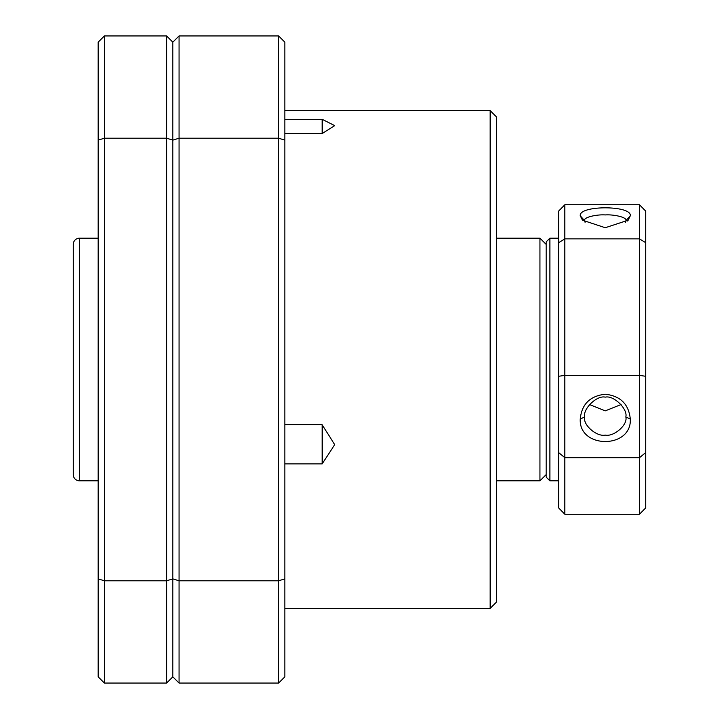 <?xml version="1.0" encoding="UTF-8"?>
<svg xmlns="http://www.w3.org/2000/svg" width="719" height="719" viewBox="0 0 719 719"><rect width="100%" height="100%" fill="white"/><g stroke="black" fill="none" stroke-linecap="round" stroke-linejoin="round"><path stroke-width="1.08" d="M490.16 110.618L496.389 116.838L496.389 602.163L490.16 608.382L490.16 110.618L284.832 110.618M284.832 424.758L322.166 424.758L322.166 463.899L284.832 463.899M284.832 119.318L322.166 119.318L322.166 133.572L284.832 133.572M322.166 119.318L334.695 125.627L322.166 133.572M166.61 683.05L172.839 676.831L172.839 42.169L172.839 676.831L179.058 683.05L179.058 580.799L278.613 580.799L278.613 138.201L179.058 138.201L179.058 580.799L172.839 578.867L166.61 580.799L166.61 138.201L104.39 138.201L104.39 580.799L166.61 580.799L166.61 683.05L104.39 683.05L104.39 580.799L98.17 578.867L98.17 42.169L104.39 35.95L166.61 35.95L172.839 42.169L179.058 35.95L278.613 35.95L284.832 42.169L284.832 676.831L278.613 683.05L179.058 683.05M179.058 35.95L179.058 138.201L172.839 140.133L166.61 138.201L166.61 35.95M284.832 140.133L278.613 138.201L278.613 35.95M278.613 683.05L278.613 580.799L284.832 578.867M322.166 424.758L334.695 444.621L322.166 463.899M104.39 683.05L98.17 676.831L98.17 578.867M104.39 35.95L104.39 138.201L98.17 140.133M546.161 474.612L539.942 480.831L539.942 238.169L496.389 238.169M79.503 480.831A6.219 6.219 0 0 1 73.284 474.612L73.284 244.388A6.219 6.219 0 0 1 79.503 238.169L79.503 480.831L98.17 480.831M73.284 428.209L73.284 259.945M580.251 215.781C578.624 205.167 631.92 205.176 630.293 215.79L628.163 220.212L605.254 227.725L582.48 220.194L580.251 215.781L584.745 220.85L585.077 222.342M625.458 222.378L625.809 220.85C628.047 217.399 613.702 214.289 605.272 214.936C596.833 214.289 582.498 217.408 584.745 220.85M630.293 419.051C631.929 449.024 578.624 449.007 580.251 419.024C581.689 404.204 590.029 395.935 605.281 394.228C620.461 395.926 628.792 404.204 630.293 419.051L625.809 416.93C628.029 409.129 613.667 395.019 605.263 397.158C596.851 395.019 582.507 409.174 584.745 416.93C582.498 424.848 596.851 437.071 605.272 435.094C613.711 437.071 628.047 424.83 625.809 416.93M546.161 477.101L546.161 241.899L549.9 238.169L549.9 480.831L546.161 477.101M558.609 221.533L558.609 211.116L564.828 204.762L564.828 375.372L639.497 375.372L639.497 238.861L564.828 238.861L558.609 242.707L558.609 221.533M589.436 404.527L605.272 410.864L621.108 404.527M645.716 242.707L639.497 238.861L639.497 204.762L645.716 211.116L645.716 507.884L639.497 514.238L639.497 457.688L564.828 457.688L564.828 514.238L639.497 514.238M564.828 514.238L558.609 507.884L558.609 242.707M645.716 452.557L639.497 457.688L639.497 375.372L645.716 376.289M558.609 376.289L564.828 375.372L564.828 457.688L558.609 452.557M564.828 204.762L639.497 204.762M630.293 215.79L625.809 220.85M580.251 419.024L584.745 416.93M490.16 608.382L284.832 608.382M546.161 244.388L539.942 238.169M539.942 480.831L496.389 480.831M98.17 238.169L79.503 238.169M558.609 480.831L549.9 480.831M558.609 238.169L549.9 238.169M628.073 220.203L627.202 221.093"/></g></svg>
